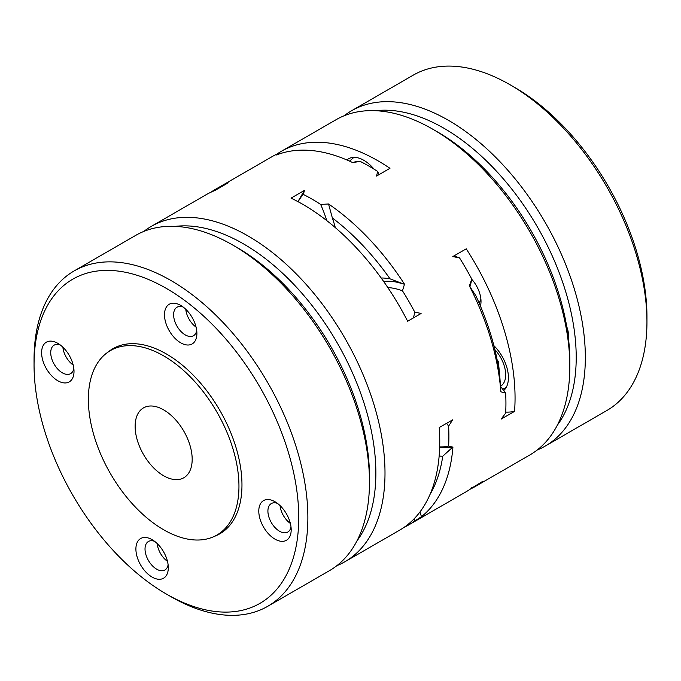 <?xml version="1.0" encoding="UTF-8"?>
<svg xmlns="http://www.w3.org/2000/svg" width="681" height="681" viewBox="0 0 681 681"><rect width="100%" height="100%" fill="white"/><g stroke="black" fill="none" stroke-linecap="round" stroke-linejoin="round"><path stroke-width="1.02" d="M192.476 539.786A106.491 61.486 -120 0 0 213.008 536.986A106.491 61.486 -120 0 0 238.954 486.294A106.491 61.486 -120 0 0 189.999 376.567A106.491 61.486 -120 0 0 106.781 352.996A106.491 61.486 -120 0 0 102.567 458.381A106.491 61.486 -120 0 0 192.476 539.786M163.661 409.885A40.341 23.29 60 0 1 190.008 445.434A40.341 23.29 60 0 1 183.827 477.756A40.341 23.29 60 0 1 143.487 454.465A40.341 23.29 60 0 1 143.487 407.885A40.341 23.29 60 0 1 163.661 409.885M500.552 386.485A87.321 50.42 60 0 1 505.66 393.158L500.841 391.779L499.794 376.218A187.164 108.058 -120 0 0 475.9 295.826L469.388 285.918L471.763 279.074A87.321 50.42 60 0 1 469.941 286.692M439.662 447.281A91.16 52.633 -120 0 0 445.859 447.689L452.925 447.162A193.617 111.786 60 0 1 421.462 516.692L414.703 521.008A87.321 50.42 -120 0 0 414.337 518.582M421.462 516.692L419.939 511.993M297.92 201.619L304.475 190.374L291.034 198.137A193.617 111.786 -120 0 1 355.244 246.65A193.617 111.786 -120 0 1 407.655 321.245L421.088 313.49L414.712 312.009A193.617 111.786 60 0 0 402.48 290.821A87.321 50.42 -120 0 0 387.821 287.561M439.679 446.915A87.321 50.42 -120 0 0 448.617 446.072A193.617 111.786 60 0 0 448.617 426.093L452.695 419.802L439.245 427.566A193.617 111.786 -120 0 1 399.662 530.141L344.892 561.757A193.617 111.786 -120 0 0 300.483 278.265A193.617 111.786 -120 0 0 151.276 226.398A193.617 111.786 -120 0 0 143.827 231.412M381.164 277.993A97.613 56.361 60 0 1 390.034 278.844A187.164 108.058 60 0 0 332.354 217.954L328.548 204.002A193.617 111.786 60 0 1 368.932 238.75A193.617 111.786 60 0 1 404.497 284.181L402.48 290.821M404.497 284.181L396.819 282.189A91.16 52.633 -120 0 0 383.65 281.483M448.617 446.072L452.925 447.162M445.859 447.689L439.671 447.145M326.744 220.593A87.321 50.42 -120 0 0 320.632 204.411L328.548 204.002M390.034 278.844L404.344 284.275M452.737 447.153L442.744 456.219A97.613 56.361 60 0 1 439.151 456.049M276.886 154.127A193.617 111.786 60 0 1 281.338 151.301L336.108 119.686A193.617 111.786 60 0 1 432.92 129.279A193.617 111.786 60 0 1 485.306 171.561A193.617 111.786 60 0 1 569.827 366.412A193.617 111.786 60 0 1 529.724 455.044L474.963 486.668A193.617 111.786 60 0 1 470.29 489.111M336.823 565.698A193.617 111.786 -120 0 0 344.892 561.757M304.475 190.374L303.334 194.425A193.617 111.786 60 0 1 320.632 204.411M210.71 192.331A193.617 111.786 60 0 1 215.17 189.505A193.617 111.786 60 0 1 221.478 186.313L228.186 182.823L214.753 190.578A193.617 111.786 -120 0 0 206.037 194.775L151.276 226.398M505.66 393.158A193.617 111.786 60 0 1 505.66 413.137L501.122 419.13L514.547 411.375A91.16 52.633 60 0 1 505.711 412.099M500.841 391.779A193.617 111.786 -120 0 0 469.388 285.918M453.733 256.047A87.321 50.42 60 0 1 459.53 257.886A193.617 111.786 60 0 1 471.763 279.074M459.53 257.886L452.797 256.584L466.247 248.829A193.617 111.786 60 0 1 514.547 411.375M414.703 521.008A193.617 111.786 60 0 1 408.787 524.872A193.617 111.786 60 0 1 404.114 527.315M471.703 487.707A87.321 50.42 60 0 1 471.754 488.073A193.617 111.786 60 0 1 465.83 491.937L408.787 524.872M471.754 488.073L482.957 481.212A193.617 111.786 60 0 1 474.963 486.668M215.17 189.505L272.213 156.57A193.617 111.786 60 0 1 278.529 153.378L276.512 154.953A193.617 111.786 -120 0 1 352.46 162.478L360.377 161.491A193.617 111.786 60 0 1 377.683 171.476L376.533 176.064L389.966 168.309A193.617 111.786 60 0 0 281.338 151.301M442.744 456.219A187.164 108.058 60 0 1 430.017 494.449M377.683 171.476A87.321 50.42 60 0 1 379.045 174.608M448.617 426.093A87.321 50.42 -120 0 0 446.574 423.335M413.41 317.925A87.321 50.42 -120 0 0 414.712 312.009M303.334 194.425A87.321 50.42 -120 0 0 298.125 201.738M278.529 153.378A87.321 50.42 60 0 1 279.261 153.949M479.015 302.764A16.455 9.5 -120 0 0 480.846 298.584M346.893 159.958A30.654 17.697 60 0 1 348.527 158.792A30.654 17.697 60 0 1 374.107 169.211M471.729 279.27A22.592 13.041 60 0 1 481.016 301.385A22.592 13.041 60 0 1 480.42 306.05M493.878 345.659A30.654 17.697 60 0 1 503.719 390.536M332.354 217.954A97.613 56.361 60 0 1 335.316 227.616M432.92 129.279L437.483 131.91A187.164 108.058 60 0 1 488.124 172.787A187.164 108.058 60 0 1 569.827 361.143L569.827 366.412M375.623 110.705A187.164 108.058 60 0 1 426.595 119.558A187.164 108.058 60 0 1 554.572 261.215A187.164 108.058 60 0 1 557.254 425.319M566.771 326.718A22.916 13.228 60 0 1 568.661 336.584A22.916 13.228 60 0 1 568.516 338.968M344.177 115.744A193.617 111.786 60 0 1 351.617 110.731L413.231 75.157A193.617 111.786 60 0 1 492.167 75.778A193.617 111.786 60 0 1 510.043 84.75L514.606 87.381A187.164 108.058 60 0 1 646.95 316.614L646.95 321.883A193.617 111.786 60 0 1 606.848 410.515L545.243 446.089A193.617 111.786 60 0 1 537.173 450.03M351.617 110.731A193.617 111.786 60 0 1 430.562 111.352A193.617 111.786 60 0 1 571.223 279.38A193.617 111.786 60 0 1 545.243 446.089M510.043 84.75A193.617 111.786 60 0 1 646.95 321.883M568.294 337.095A19.366 11.177 -120 0 0 568.609 335.043M149.982 575.7A22.916 13.228 60 0 1 135.936 547.822A22.916 13.228 60 0 1 152.101 539.667A22.916 13.228 60 0 1 168.301 567.733A22.916 13.228 60 0 1 149.982 575.7M154.57 541.318A16.455 9.5 -120 0 0 148.432 541.489A16.455 9.5 -120 0 0 145.64 553.696A16.455 9.5 -120 0 0 155.149 568.184A16.455 9.5 -120 0 0 164.896 569.997A16.455 9.5 -120 0 0 168.113 564.762M55.689 379.36A22.916 13.228 60 0 1 41.643 351.481A22.916 13.228 60 0 1 57.808 343.326A22.916 13.228 60 0 1 74.008 371.392A22.916 13.228 60 0 1 55.689 379.36M60.277 344.978A16.455 9.5 -120 0 0 54.139 345.148A16.455 9.5 -120 0 0 51.347 357.355A16.455 9.5 -120 0 0 60.847 371.852A16.455 9.5 -120 0 0 62.371 372.839A16.455 9.5 -120 0 0 70.594 373.656A16.455 9.5 -120 0 0 73.82 368.43M166.394 594.062L170.957 596.692A193.617 111.786 -120 0 0 267.769 606.286L329.383 570.712A193.617 111.786 -120 0 0 369.477 482.08A193.617 111.786 -120 0 0 232.57 244.947A193.617 111.786 -120 0 0 135.757 235.354L74.152 270.927A193.617 111.786 -120 0 0 34.05 359.559L34.05 364.829A187.164 108.058 -120 0 0 149.122 582.783A187.164 108.058 -120 0 0 166.394 594.062A187.164 108.058 -120 0 0 298.746 517.654A187.164 108.058 -120 0 0 166.394 288.421A187.164 108.058 -120 0 0 34.05 364.829M369.477 482.08L369.477 476.811A187.164 108.058 -120 0 0 237.133 247.578L232.57 244.947M280.078 505.617A16.455 9.5 -120 0 0 290.37 523.442M277.456 503.378A16.455 9.5 -120 0 0 271.319 503.557A16.455 9.5 -120 0 0 268.527 515.764A16.455 9.5 -120 0 0 278.035 530.252A16.455 9.5 -120 0 0 279.55 531.248A16.455 9.5 -120 0 0 287.782 532.057A16.455 9.5 -120 0 0 291 526.83M267.769 606.286A193.617 111.786 -120 0 0 267.769 382.713A193.617 111.786 -120 0 0 74.152 270.927M213.008 536.986L215.92 535.751A106.874 61.707 -120 0 0 241.968 484.872A106.874 61.707 -120 0 0 192.825 374.746A106.874 61.707 -120 0 0 109.309 351.09L106.781 352.996M272.877 537.769A22.916 13.228 60 0 1 258.823 509.882A22.916 13.228 60 0 1 274.988 501.735A22.916 13.228 60 0 1 291.187 529.792A22.916 13.228 60 0 1 272.877 537.769M178.575 341.428A22.916 13.228 60 0 1 164.53 313.541A22.916 13.228 60 0 1 180.695 305.394A22.916 13.228 60 0 1 196.894 333.452A22.916 13.228 60 0 1 178.575 341.428M185.785 309.285A16.455 9.5 -120 0 0 196.077 327.101M183.163 307.037A16.455 9.5 -120 0 0 177.026 307.216A16.455 9.5 -120 0 0 174.234 319.423A16.455 9.5 -120 0 0 183.734 333.911A16.455 9.5 -120 0 0 193.489 335.716A16.455 9.5 -120 0 0 196.707 330.489M62.899 347.216A16.455 9.5 -120 0 0 73.182 365.042M157.192 543.557A16.455 9.5 -120 0 0 167.483 561.374M499.888 377.41L498.33 361.288L497.173 360.062M356.912 540.986A187.164 108.058 -120 0 0 337.104 342.679A187.164 108.058 -120 0 0 175.272 226.373M500.535 386.272A25.171 14.531 -120 0 0 494.883 349.659M506.255 387.327A29.045 16.77 60 0 1 505.14 388.085L502.68 389.166M358.138 161.755A25.171 14.531 -120 0 0 353.541 162.342M349.566 161.142L353.209 157.949A29.045 16.77 60 0 1 354.426 157.354M506.17 387.489L505.14 388.085M354.239 157.354L353.209 157.949"/></g></svg>
